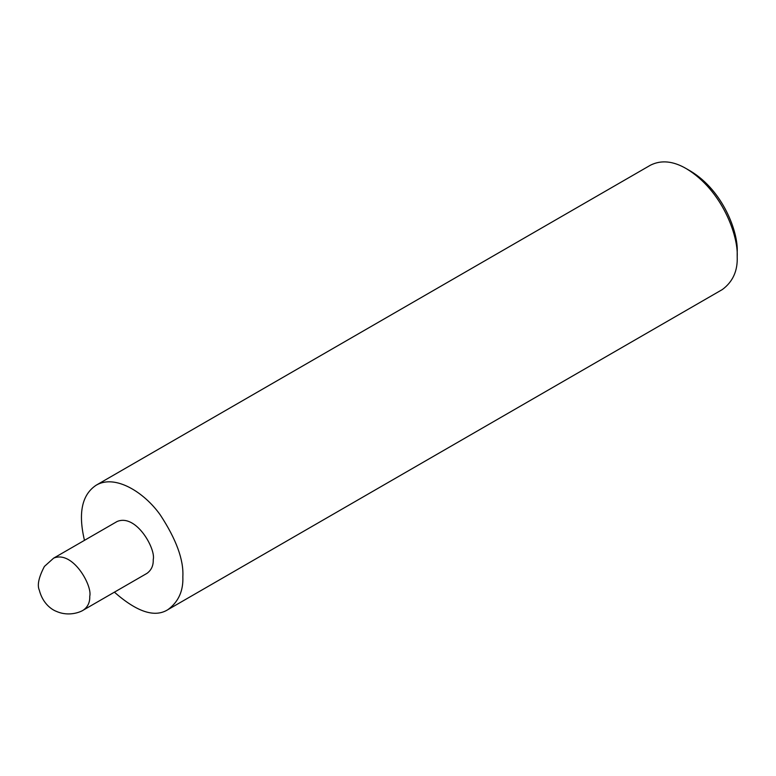 <?xml version="1.0" encoding="UTF-8"?>
<svg xmlns="http://www.w3.org/2000/svg" width="776" height="776" viewBox="0 0 776 776"><rect width="100%" height="100%" fill="white"/><g stroke="black" fill="none" stroke-linecap="round" stroke-linejoin="round"><path stroke-width="1.16" d="M83.556 609.975L147.033 573.328C151.407 570.088 153.473 565.52 153.231 559.622C156.024 549.127 136.227 513.45 117.108 521.501L53.631 558.148L44.397 566.451C38.761 577.257 37.054 585.143 39.295 590.109C42.893 604.194 52.39 609.878 56.27 611.323C69.433 617.201 81.509 611.527 83.556 609.975C87.931 606.735 89.997 602.166 89.754 596.278C92.548 585.773 72.76 550.097 53.631 558.148M114.392 592.166C137.061 612.109 154.928 617.919 167.975 609.606C178.48 601.837 183.437 590.875 182.845 576.733C183.796 559.933 176.278 539.339 160.292 514.954C144.375 492.372 115.129 473.942 96.166 485.213C81.907 494.661 78.017 513.033 84.468 540.338M167.975 609.606L722.33 289.555C732.835 281.785 737.792 270.824 737.2 256.681C738.413 235.875 722.291 190.401 686.42 168.722C673.209 160.991 661.239 159.808 650.511 165.162L96.166 485.213M737.2 256.681L737.2 251.793C738.315 232.722 723.533 191.041 690.65 171.166L686.42 168.722"/></g></svg>

